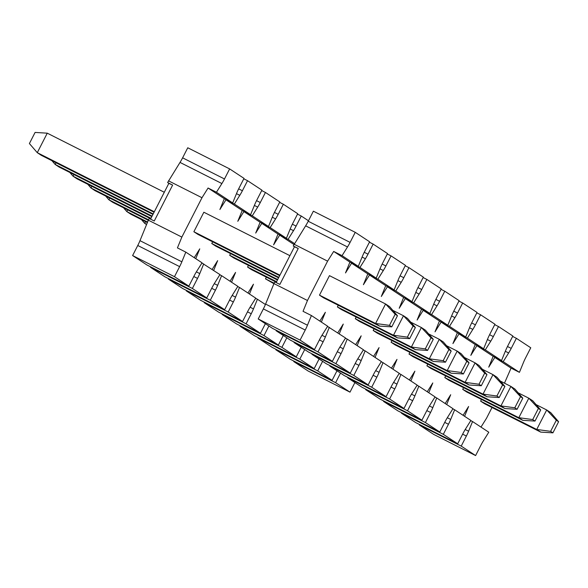 <?xml version="1.0" encoding="UTF-8"?>
<svg xmlns="http://www.w3.org/2000/svg" width="588" height="588" viewBox="0 0 588 588"><rect width="100%" height="100%" fill="white"/><g stroke="black" fill="none" stroke-linecap="round" stroke-linejoin="round"><path stroke-width="0.88" d="M232.686 202.934L236.641 193.254A14.421 3.146 -63.2 0 1 238.86 188.432L244.013 178.37L229.636 168.91L224.484 178.972A14.421 3.146 -63.2 0 1 221.889 183.552L216.45 192.247L232.686 202.934L224.315 198.7L219.89 209.519L225.976 199.802L234.355 204.029L239.794 195.334L236.479 193.658M185.808 252.127L181.854 261.807A14.421 3.146 -63.2 0 1 179.627 266.629L174.474 276.691L188.858 286.15L194.011 276.088A14.421 3.146 -63.2 0 1 196.598 271.502L202.044 262.814L185.808 252.127L177.429 247.901L181.854 237.089L148.352 220.177L149.227 218.464L154.254 221L172.637 185.073L167.617 182.537L180.024 162.42A14.421 3.146 116.8 0 0 182.611 157.834L187.763 147.772L229.636 168.91M216.45 192.247L208.071 188.02L224.315 198.7M225.976 199.802L242.212 210.482L250.591 214.708L234.355 204.029M279.675 275.662L197.891 234.377L193.871 231.731L203.852 212.231L289.899 255.67M278.558 277.837L215.796 246.151L211.776 243.513L212.643 241.822M294.507 243.601L288.061 239.36L279.69 235.134L273.604 244.851L278.021 234.039L261.785 223.352L255.699 233.069L260.116 222.257L243.88 211.577L237.795 221.294L242.212 210.482M293.963 244.52L279.69 235.134M288.061 239.36L293.508 230.665L290.185 228.989M286.4 238.265L270.157 227.585L275.603 218.89A14.421 3.146 -63.2 0 0 278.197 214.304L283.342 204.242L297.726 213.701L292.574 223.763A14.421 3.146 -63.2 0 0 290.354 228.592L286.4 238.265L278.021 234.039M270.157 227.585L261.785 223.352M268.495 226.483L252.252 215.803L257.698 207.108A14.421 3.146 -63.2 0 0 260.293 202.529L265.438 192.467L279.822 201.927L274.669 211.989A14.421 3.146 -63.2 0 0 272.45 216.81L268.495 226.483L260.116 222.257M252.252 215.803L243.88 211.577M239.794 195.334A14.421 3.146 -63.2 0 0 242.388 190.755L247.541 180.685L261.917 190.144L256.765 200.207A14.421 3.146 -63.2 0 0 254.545 205.036L250.591 214.708M203.713 263.909L199.758 273.582A14.421 3.146 -63.2 0 1 197.531 278.403L192.379 288.473L206.763 297.932L211.915 287.863A14.421 3.146 -63.2 0 1 214.502 283.284L219.949 274.589L201.919 263.005M247.541 180.685L243.792 178.796M212.143 269.451L217.656 260.646L213.65 270.451M221.61 275.684L237.853 286.363L232.407 295.058A14.421 3.146 116.8 0 0 229.812 299.645L224.667 309.707L210.284 300.248L215.436 290.185A14.421 3.146 116.8 0 0 217.656 285.356L221.61 275.684L219.824 274.78M230.048 281.233L235.56 272.42L231.554 282.225M239.514 287.459L255.758 298.145L250.312 306.84A14.421 3.146 116.8 0 0 247.717 311.419L242.572 321.482L228.188 312.022L233.34 301.96A14.421 3.146 116.8 0 0 235.56 297.138L239.514 287.459L237.728 286.562M247.952 293.008L253.465 284.195L249.459 294M265.379 323.679L260.477 333.264L246.093 323.804L251.245 313.735A14.421 3.146 116.8 0 0 253.465 308.913L257.419 299.241L255.633 298.337M257.419 299.241L265.416 304.503M354.895 382.567L349.992 392.152L335.616 382.692L340.518 373.108M336.99 370.785L332.088 380.37L290.222 359.231L275.838 349.772L276.059 349.346M332.088 380.37L317.711 370.91L275.838 349.772M317.711 370.91L322.614 361.326M319.086 359.011L314.183 368.595L272.317 347.457L257.934 337.997L258.154 337.571M314.183 368.595L299.806 359.136L257.934 337.997M299.806 359.136L304.709 349.551M301.188 347.236L296.279 356.82L254.413 335.682L240.029 326.222L240.249 325.789M296.279 356.82L281.902 347.361L240.029 326.222M281.902 347.361L286.804 337.777M283.284 335.454L278.374 345.038L236.508 323.9L222.124 314.44L222.345 314.014M278.374 345.038L263.997 335.579L222.124 314.44M263.997 335.579L268.9 325.995M260.477 333.264L218.604 312.125L204.22 302.666L204.44 302.239M246.093 323.804L204.22 302.666M308.472 220.772L301.247 216.016L296.102 226.086A14.421 3.146 -63.2 0 1 293.508 230.665M301.247 216.016L297.506 214.128M242.572 321.482L200.699 300.343L186.322 290.884L186.536 290.457M228.188 312.022L186.322 290.884M283.342 204.242L279.601 202.353M224.667 309.707L182.794 288.568L168.418 279.109L168.638 278.683M210.284 300.248L168.418 279.109M265.438 192.467L261.697 190.571M206.763 297.932L164.89 276.794L150.513 267.334L150.734 266.901M192.379 288.473L150.513 267.334M194.238 257.676L199.758 248.864L195.745 258.669M188.858 286.15L146.985 265.012L132.609 255.552L137.761 245.49A14.421 3.146 116.8 0 0 139.981 240.668L148.352 220.177M174.474 276.691L132.609 255.552M277.448 280.013L233.701 257.934L229.68 255.288L230.547 253.597M276.331 282.196L251.605 269.708L247.585 267.062L248.445 265.379M273.92 283.71L265.489 278.844L266.349 277.154M208.071 188.02L201.985 197.737L181.854 237.089M349.992 392.152L308.119 371.013L293.743 361.554L293.963 361.12M150.543 219.126L168.852 183.353L167.617 182.537M335.616 382.692L293.743 361.554M201.985 197.737L168.491 180.825M168.852 183.353L172.629 185.088M552.911 432.849L558.6 421.728L556.307 420.222L550.618 431.342L552.911 432.849L540.74 432.114L536.726 429.468L480.616 401.148L481.484 399.458M550.618 431.342L536.726 429.468L546.708 409.968L556.307 420.222M480.616 401.148L484.637 403.787L540.74 432.114M536.072 404.603L546.708 409.968L550.721 412.614L558.6 421.728M535.006 421.074L540.695 409.954L538.402 408.447L532.713 419.567L535.006 421.074L522.835 420.339L518.822 417.693L462.712 389.366L463.579 387.683M532.713 419.567L518.822 417.693L528.803 398.194L538.402 408.447M462.712 389.366L466.732 392.012L522.835 420.339M518.168 392.821L528.803 398.194L532.816 400.832L540.695 409.954M517.102 409.292L522.791 398.172L520.505 396.665L514.809 407.785L517.102 409.292L504.93 408.557L500.917 405.918L444.807 377.592L445.675 375.901M514.809 407.785L500.917 405.918L510.899 386.412L520.505 396.665M444.807 377.592L448.828 380.23L504.93 408.557M500.263 381.046L510.899 386.412L514.912 389.058L522.791 398.172M499.197 397.517L504.886 386.397L502.6 384.89L496.904 396.011L499.197 397.517L487.033 396.782L483.013 394.136L426.903 365.817L427.77 364.126M496.904 396.011L483.013 394.136L492.994 374.637L502.6 384.89M426.903 365.817L430.923 368.456L487.033 396.782M146.662 224.329L144.699 223.344L146.559 224.565M145.567 221.654L144.699 223.344L141.451 219.574M482.358 369.264L492.994 374.637L497.007 377.275L504.886 386.397M481.293 385.743L486.982 374.622L484.696 373.115L479 384.236L481.293 385.743L469.128 385L465.108 382.362L409.005 354.035L409.865 352.344M479 384.236L465.108 382.362L475.089 362.855L484.696 373.115M147.588 222.058L126.795 211.562L130.815 214.208L147.375 222.565M409.005 354.035L413.019 356.681L469.128 385M127.662 209.872L126.795 211.562L123.546 207.799M464.454 357.489L475.089 362.855L479.11 365.501L486.982 374.622M463.388 373.961L469.077 362.84L466.791 361.333L461.102 372.454L463.388 373.961L451.224 373.226L447.203 370.587L391.101 342.26L391.961 340.57M461.102 372.454L447.203 370.587L457.185 351.08L466.791 361.333M148.543 219.802L108.89 199.788L112.911 202.426L148.308 220.302M391.101 342.26L395.114 344.899L451.224 373.226M274.155 283.218L265.489 278.844M109.758 198.097L108.89 199.788L105.642 196.017M446.549 345.715L457.185 351.08L461.205 353.726L469.077 362.84M445.483 362.186L451.18 351.065L448.887 349.559L443.198 360.679L445.483 362.186L433.319 361.451L429.299 358.805L373.196 330.478L374.056 328.795M443.198 360.679L429.299 358.805L439.28 339.305L448.887 349.559M150.969 218.288L90.993 188.006L95.006 190.652L150.719 218.78M373.196 330.478L377.209 333.124L433.319 361.451M276.581 281.703L247.585 267.062M91.853 186.322L90.993 188.006L87.737 184.242M428.652 333.933L439.28 339.305L443.301 341.944L451.18 351.065M427.579 350.404L433.275 339.291L430.982 337.777L425.293 348.897L427.579 350.404L415.415 349.669L411.394 347.03L355.292 318.703L356.152 317.013M425.293 348.897L411.394 347.03L421.375 327.523L430.982 337.777M152.086 216.112L73.088 176.231L77.102 178.877L151.836 216.605M355.292 318.703L359.305 321.349L415.415 349.669M277.698 279.528L229.68 255.288M73.948 174.54L73.088 176.231L69.832 172.46M410.747 322.158L421.375 327.523L425.396 330.169L433.275 339.291M409.682 338.629L415.371 327.509L413.077 326.002L407.388 337.122L409.682 338.629L397.51 337.894L393.49 335.248L337.387 306.929L338.247 305.238M407.388 337.122L393.49 335.248L403.471 315.749L413.077 326.002M153.196 213.936L55.184 164.456L59.197 167.095L152.946 214.422M337.387 306.929L341.407 309.567L397.51 337.894M278.808 277.352L211.776 243.513M56.044 162.766L55.184 164.456L51.928 160.686M392.843 310.376L403.471 315.749L407.491 318.387L415.371 327.509M391.777 326.854L397.466 315.734L395.173 314.227L389.484 325.348L391.777 326.854L379.605 326.119L375.585 323.474L319.482 295.147L329.464 275.647L385.566 303.967L395.173 314.227M389.484 325.348L375.585 323.474L385.566 303.967L389.587 306.613L397.466 315.734M154.313 211.761L37.279 152.674L41.292 155.32L154.063 212.246M319.482 295.147L323.503 297.793L379.605 326.119M279.925 275.177L193.871 231.731M37.279 152.674L29.4 143.553L35.089 132.432L47.261 133.175L37.279 152.674M164.295 192.254L47.261 133.175M358.298 266.349L362.252 256.669A14.421 3.146 -63.2 0 1 364.472 251.848L369.624 241.786L355.24 232.326L350.095 242.388A14.421 3.146 -63.2 0 1 347.501 246.967L342.054 255.662L358.298 266.349L349.919 262.116L345.501 272.935L351.587 263.211L359.959 267.444L365.405 258.749L362.09 257.074M311.419 315.543L307.458 325.215A14.421 3.146 -63.2 0 1 305.238 330.044L300.086 340.107L314.47 349.566L319.615 339.504A14.421 3.146 -63.2 0 1 322.209 334.917L327.656 326.222L311.419 315.543L303.041 311.317L307.465 300.505L273.964 283.592L274.839 281.88L279.866 284.416L298.248 248.489L293.228 245.953L305.635 225.829A14.421 3.146 116.8 0 0 308.222 221.25L313.375 211.188L355.24 232.326M342.054 255.662L333.683 251.436L349.919 262.116M351.587 263.211L367.823 273.898L376.202 278.124L359.959 267.444M490.737 341.194A14.421 3.146 -63.2 0 0 493.325 336.608L498.477 326.546L512.854 336.005L507.701 346.067A14.421 3.146 -63.2 0 0 505.482 350.889L501.527 360.569L485.291 349.882L490.737 341.194L487.415 339.511M485.291 349.882L476.912 345.656L470.826 355.373L475.251 344.561L459.007 333.881L452.922 343.598L457.346 332.786L441.11 322.099L435.024 331.823L439.442 321.004L423.206 310.324L417.12 320.041L421.537 309.229L405.301 298.55L399.215 308.266L403.633 297.454L387.396 286.768L381.311 296.484L385.728 285.672L369.492 274.993L363.406 284.71L367.823 273.898M483.623 348.787L467.386 338.107L472.833 329.412A14.421 3.146 -63.2 0 0 475.42 324.833L480.572 314.764L494.949 324.223L489.804 334.293A14.421 3.146 -63.2 0 0 487.577 339.114L483.623 348.787L475.251 344.561M467.386 338.107L459.007 333.881M465.718 337.012L449.482 326.333L454.928 317.638A14.421 3.146 -63.2 0 0 457.515 313.051L462.668 302.989L477.044 312.449L471.899 322.511A14.421 3.146 -63.2 0 0 469.672 327.34L465.718 337.012L457.346 332.786M449.482 326.333L441.11 322.099M447.813 325.238L431.577 314.551L437.024 305.856A14.421 3.146 -63.2 0 0 439.611 301.276L444.763 291.214L459.14 300.674L453.995 310.736A14.421 3.146 -63.2 0 0 451.768 315.558L447.813 325.238L439.442 321.004M431.577 314.551L423.206 310.324M429.909 313.455L413.673 302.776L419.119 294.081A14.421 3.146 -63.2 0 0 421.706 289.502L426.859 279.432L441.243 288.892L436.09 298.961A14.421 3.146 -63.2 0 0 433.863 303.783L429.909 313.455L421.537 309.229M413.673 302.776L405.301 298.55M412.004 301.681L395.768 290.994L401.214 282.306A14.421 3.146 -63.2 0 0 403.802 277.72L408.954 267.658L423.338 277.117L418.186 287.179A14.421 3.146 -63.2 0 0 415.959 292.001L412.004 301.681L403.633 297.454M395.768 290.994L387.396 286.768M394.107 289.899L377.863 279.219L383.31 270.524A14.421 3.146 -63.2 0 0 385.904 265.945L391.049 255.876L405.433 265.335L400.281 275.404A14.421 3.146 -63.2 0 0 398.061 280.226L394.107 289.899L385.728 285.672M377.863 279.219L369.492 274.993M365.405 258.749A14.421 3.146 -63.2 0 0 368 254.163L373.145 244.101L387.529 253.56L382.376 263.622A14.421 3.146 -63.2 0 0 380.157 268.451L376.202 278.124M329.317 327.325L325.362 336.998A14.421 3.146 -63.2 0 1 323.143 341.819L317.99 351.881L332.374 361.341L337.519 351.279A14.421 3.146 -63.2 0 1 340.114 346.7L345.56 338.004L327.531 326.421M373.145 244.101L369.404 242.212M337.755 332.867L343.267 324.061L339.261 333.859M347.221 339.1L363.465 349.779L358.019 358.474A14.421 3.146 116.8 0 0 355.424 363.053L350.279 373.123L335.895 363.663L341.047 353.601A14.421 3.146 116.8 0 0 343.267 348.772L347.221 339.1L345.435 338.196M355.659 344.649L361.172 335.836L357.166 345.641M365.126 350.874L381.362 361.561L375.923 370.256A14.421 3.146 116.8 0 0 373.329 374.835L368.176 384.897L353.8 375.438L358.952 365.376A14.421 3.146 116.8 0 0 361.172 360.554L365.126 350.874L363.34 349.978M373.556 356.424L379.076 347.611L375.07 357.416M383.031 362.656L399.267 373.336L393.828 382.031A14.421 3.146 116.8 0 0 391.233 386.61L386.081 396.68L371.704 387.22L376.857 377.151A14.421 3.146 116.8 0 0 379.076 372.329L383.031 362.656L381.245 361.752M391.461 368.198L396.981 359.393L392.975 369.198M400.935 374.431L417.171 385.111L411.725 393.806A14.421 3.146 116.8 0 0 409.138 398.392L403.985 408.454L389.609 398.995L394.761 388.933A14.421 3.146 116.8 0 0 396.981 384.104L400.935 374.431L399.149 373.527M409.366 379.98L414.885 371.168L410.88 380.973M418.84 386.213L435.076 396.893L429.63 405.588A14.421 3.146 116.8 0 0 427.042 410.167L421.89 420.229L407.513 410.769L412.666 400.707A14.421 3.146 116.8 0 0 414.885 395.886L418.84 386.213L417.054 385.309M427.27 391.755L432.79 382.95L428.784 392.747M436.744 397.988L452.98 408.667L447.534 417.362A14.421 3.146 116.8 0 0 444.947 421.941L439.795 432.011L425.418 422.551L430.563 412.482A14.421 3.146 116.8 0 0 432.79 407.66L436.744 397.988L434.958 397.084M445.175 403.537L450.695 394.724L446.689 404.529M508.635 352.969A14.421 3.146 -63.2 0 0 511.229 348.39L516.382 338.32L530.758 347.78L525.606 357.849A14.421 3.146 -63.2 0 0 523.386 362.671L519.432 372.344L503.196 361.664L508.635 352.969L505.32 351.293M468.599 431.217L472.554 421.545L488.79 432.224L483.343 440.919A14.421 3.146 116.8 0 0 480.756 445.498L475.604 455.568L461.227 446.108L466.372 436.039A14.421 3.146 116.8 0 0 468.599 431.217L465.211 429.512M457.699 443.786L443.323 434.326L448.468 424.264A14.421 3.146 116.8 0 0 450.695 419.442L454.649 409.762L470.885 420.449L465.439 429.137A14.421 3.146 116.8 0 0 462.852 433.724L457.699 443.786L415.826 422.647L401.45 413.188L401.67 412.761M443.323 434.326L401.45 413.188M498.477 326.546L494.728 324.657M439.795 432.011L397.922 410.872L383.545 401.413L383.766 400.987M425.418 422.551L383.545 401.413M480.572 314.764L476.824 312.875M421.89 420.229L380.024 399.09L365.64 389.631L365.861 389.205M407.513 410.769L365.64 389.631M462.668 302.989L458.927 301.1M403.985 408.454L362.12 387.316L347.736 377.856L347.956 377.43M389.609 398.995L347.736 377.856M444.763 291.214L441.022 289.325M386.081 396.68L344.215 375.541L329.831 366.081L330.052 365.648M371.704 387.22L329.831 366.081M426.859 279.432L423.117 277.543M368.176 384.897L326.311 363.759L311.927 354.299L312.147 353.873M353.8 375.438L311.927 354.299M408.954 267.658L405.213 265.769M350.279 373.123L308.406 351.984L294.029 342.525L294.243 342.098M335.895 363.663L294.029 342.525M391.049 255.876L387.308 253.987M332.374 361.341L290.501 340.202L276.125 330.743L276.338 330.316M317.99 351.881L276.125 330.743M319.85 321.092L325.362 312.279L321.357 322.084M314.47 349.566L272.597 328.427L258.22 318.968L263.365 308.906A14.421 3.146 116.8 0 0 265.592 304.077L273.964 283.592M300.086 340.107L258.22 318.968M504.467 383.17L511.06 368.117L494.817 357.438L488.731 367.155L493.156 356.343L476.912 345.656M333.683 251.436L327.597 261.153L307.465 300.505M463.079 415.312L468.599 406.499L464.586 416.304M480.984 427.086L486.504 418.281L492.009 407.513M475.604 455.568L433.731 434.429L419.354 424.97L419.575 424.536M276.154 282.541L294.463 246.769L293.228 245.953M519.432 372.344L511.06 368.117M461.227 446.108L419.354 424.97M516.382 338.32L512.633 336.432M327.597 261.153L294.103 244.24M472.554 421.545L470.767 420.64M294.463 246.769L298.241 248.504M503.196 361.664L494.817 357.438M501.527 360.569L493.156 356.343M454.649 409.762L452.863 408.866M275.603 218.89L272.281 217.215M257.698 207.108L254.383 205.433M242.388 190.755L238.647 188.858M214.275 283.651L217.656 285.356M232.179 295.426L235.56 297.138M250.084 307.208L253.465 308.913M251.245 313.735L247.504 311.846M296.102 226.086L292.354 224.197M233.34 301.96L229.599 300.071M278.197 214.304L274.449 212.415M215.436 290.185L211.695 288.289M260.293 202.529L256.552 200.64M197.531 278.403L193.79 276.514M199.758 273.582L196.37 271.869M179.627 266.629L137.761 245.49M224.484 178.972L182.611 157.834M181.854 261.807L139.981 240.668M221.889 183.552L180.024 162.42M472.833 329.412L469.511 327.736M454.928 317.638L451.606 315.962M437.024 305.856L433.701 304.18M419.119 294.081L415.797 292.405M401.214 282.306L397.892 280.63M383.31 270.524L379.988 268.848M368 254.163L364.259 252.274M339.886 347.067L343.267 348.772M357.791 358.842L361.172 360.554M375.695 370.624L379.076 372.329M393.592 382.398L396.981 384.104M411.497 394.173L414.885 395.886M429.402 405.955L432.79 407.66M511.229 348.39L507.488 346.501M448.468 424.264L444.726 422.375M447.306 417.73L450.695 419.442M493.325 336.608L489.584 334.719M430.563 412.482L426.822 410.593M475.42 324.833L471.679 322.944M412.666 400.707L408.917 398.818M457.515 313.051L453.774 311.162M394.761 388.933L391.013 387.044M439.611 301.276L435.87 299.388M376.857 377.151L373.108 375.262M421.706 289.502L417.965 287.613M358.952 365.376L355.203 363.487M403.802 277.72L400.06 275.831M341.047 353.601L337.306 351.705M385.904 265.945L382.156 264.056M323.143 341.819L319.402 339.93M325.362 336.998L321.981 335.285M305.238 330.044L263.365 308.906M350.095 242.388L308.222 221.25M466.372 436.039L462.631 434.15M307.458 325.215L265.592 304.077M347.501 246.967L305.635 225.829"/></g></svg>
